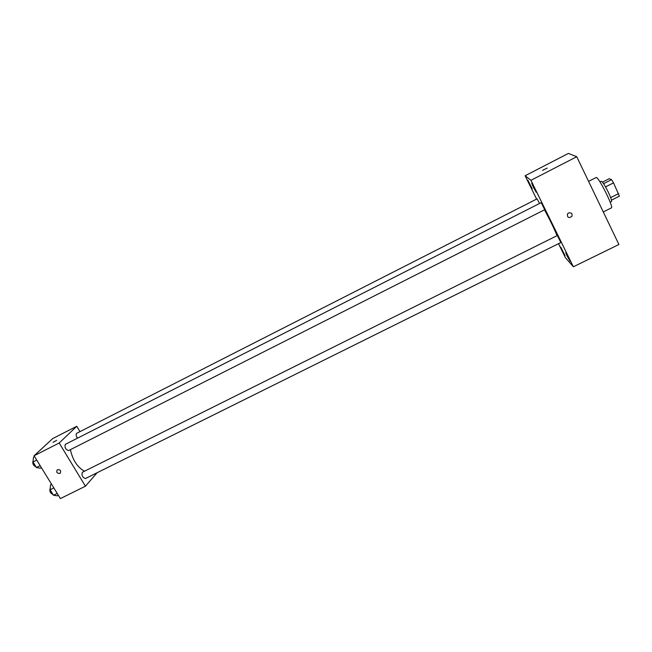 <?xml version="1.0" encoding="UTF-8"?>
<svg xmlns="http://www.w3.org/2000/svg" width="652" height="652" viewBox="0 0 652 652"><rect width="100%" height="100%" fill="white"/><g stroke="black" fill="none" stroke-linecap="round" stroke-linejoin="round"><path stroke-width="0.98" d="M602.448 182.152L609.335 178.672L611.535 179.65L613.532 182.853L619.4 196.179L611.478 200.148M610.655 197.597L618.642 193.587M605.529 186.888L613.532 182.853M599.987 181.924L601.291 181.264C602.562 181.712 604.942 185.453 608.438 192.479C610.908 197.792 611.926 200.808 611.478 201.517L610.166 202.169M603.565 183.677L611.535 179.65M603.271 211.941L611.38 207.89C614.094 207.605 597.966 175.535 596.115 177.54L588.577 181.362M536.604 199.088L525.129 175.738L568.397 153.416L576.751 156.733L618.911 244.5L573.377 266.782L565.414 257.687L558.528 243.677M529.53 184.092L532.203 188.844L527.867 180.18L529.53 184.092M562.252 250.67L565.064 255.674L560.753 247.132L562.252 250.67M567.264 256.269L570.207 261.485L565.732 252.634L567.264 256.269M533.401 187.328L536.197 192.267L531.698 183.285L533.401 187.328M525.129 175.738L530.924 180.302L576.751 156.733M530.924 180.302L573.377 266.782M568.585 212.943L567.517 213.889C567.134 217.564 568.577 218.42 571.853 216.448C572.586 213.636 571.502 212.47 568.585 212.943C571.502 212.47 572.586 213.636 571.853 216.448L571.853 216.448C568.577 218.42 567.134 217.564 567.517 213.889M542.554 170.408L547.158 168.086M539.432 203.163L537.052 198.86L76.651 433.336C75.787 434.208 76.015 435.732 77.327 437.916M560.802 242.471L557.346 235.519L82.331 472.292C81.451 475.324 82.478 477.411 85.404 478.552L560.875 242.511M544.689 209.659L541.209 202.642L65.314 444.362C64.466 447.411 65.534 449.489 68.509 450.605L544.746 209.691M557.053 235.657C554.249 228.73 550.06 220.115 544.493 209.814M540.337 203.082L71.793 441.07M84.475 471.217C77.425 467.321 72.731 460.133 70.383 449.652M79.984 431.64L76.757 426.278L59.177 443.001L85.436 486.205L97.107 472.741M76.757 426.278L52.763 438.535L34.091 455.772L59.177 443.001M34.091 455.772L60.391 498.584L85.436 486.205M59.894 473.409C57.017 473.491 56.145 472.309 57.278 469.847C60.277 469.358 61.264 470.475 60.22 473.197L59.894 473.409C57.017 473.491 56.145 472.301 57.278 469.847C60.277 469.358 61.264 470.475 60.22 473.197L59.894 473.401M56.642 440.32L52.991 442.406L56.642 440.32M51.614 484.306L50.506 484.852L50.114 489.791L53.497 495.292L57.237 495.805L58.346 495.259M50.114 489.791L53.847 487.932M53.497 495.292L57.229 493.442M53.048 494.558C50.18 493.132 49.242 491.046 50.237 488.291M34.597 456.587L33.488 457.158L33.008 461.975L36.431 467.541L40.294 468.226L41.402 467.671M33.008 461.975L36.74 460.084M36.431 467.541L40.163 465.65M36.056 466.938C33.203 465.528 32.233 463.45 33.13 460.719"/></g></svg>

